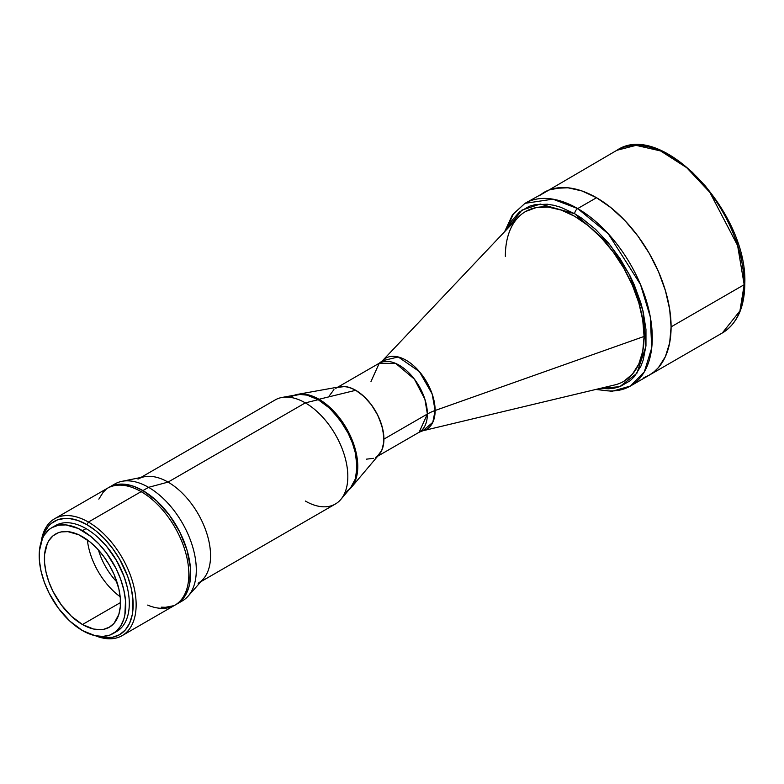 <?xml version="1.0" encoding="UTF-8"?>
<svg xmlns="http://www.w3.org/2000/svg" width="784" height="784" viewBox="0 0 784 784"><rect width="100%" height="100%" fill="white"/><g stroke="black" fill="none" stroke-linecap="round" stroke-linejoin="round"><path stroke-width="1.18" d="M335.797 388.315A39.866 23.02 60 0 1 366.52 398.997A39.866 23.02 60 0 1 383.925 439.118L427.378 414.03A39.866 23.02 -120 0 0 409.973 373.909A39.866 23.02 -120 0 0 379.25 363.227L370.999 381.485M505.347 256.378A98.088 56.624 60 0 1 525.662 211.474A98.088 56.624 60 0 1 601.24 237.758A98.088 56.624 60 0 1 644.056 336.463L435.14 410.493L644.056 336.463A98.088 56.624 -120 0 0 595.703 232.221A98.088 56.624 -120 0 0 518.067 217.491L382.445 360.738A41.023 23.687 60 0 1 414.912 366.892A41.023 23.687 60 0 1 435.14 410.493A42.189 24.353 0 0 0 427.378 414.03A42.189 24.353 180 0 1 435.14 410.493L432.788 422.351L422.87 430.769L419.117 432.278L427.378 414.03L424.889 399.232L414.393 379.133L395.783 363.472L379.25 363.227L337.855 387.129M379.25 363.227L382.445 360.738L398.252 356.965L419.352 371.567L432.121 393.882L435.14 410.493A41.023 23.687 60 0 1 422.87 430.769L614.734 384.934A98.088 56.624 -120 0 0 644.056 336.463L644.056 336.463A98.088 56.624 60 0 1 623.741 381.367L632.384 374.203L638.793 364.05L642.743 351.31L644.076 336.454L642.743 320.058L638.793 302.761L632.384 285.219L623.76 268.099L613.245 252.076L601.259 237.748L588.245 225.674L574.711 216.325L561.187 210.053L548.173 207.103L536.187 207.584L525.672 211.474M377.721 456.18L419.117 432.278A39.866 23.02 -120 0 0 427.378 414.03L383.925 439.118A39.866 23.02 60 0 1 375.663 457.366M351.428 487.325L379.309 454.299A39.866 23.02 -120 0 0 380.534 421.694A39.866 23.02 -120 0 0 355.73 390.295L363.913 396.42L371.391 404.818L377.525 414.775L381.779 425.428L383.788 435.845L383.788 442.235L381.779 450.339L377.525 456.072L381.779 450.339L383.376 445.155L383.925 439.118L382.71 428.966L379.172 418.293L375.663 411.335L371.391 404.818L363.913 396.42L358.494 392.049L352.967 388.854L347.547 386.973L342.441 386.463L337.845 387.355L344.94 386.541L350.232 387.747L355.73 390.295L318.99 399.272A54.841 31.664 60 0 1 353.114 442.47A54.841 31.664 60 0 1 351.428 487.325A54.841 31.664 60 0 1 349.017 489.735A54.841 31.664 -120 0 0 354.035 445.106A54.841 31.664 -120 0 0 318.99 399.272L318.245 399.703A54.841 31.664 60 0 1 354.074 448.036A54.841 31.664 60 0 1 345.666 491.98M333.935 389.609L329.682 395.352L333.935 389.609M366.52 459.15L373.615 458.326L366.52 459.15M671.094 326.879L744.183 284.69A105.468 60.887 -120 0 0 698.142 178.546A105.468 60.887 -120 0 0 616.871 150.293L636.079 145.354L660.589 150.94L686.696 167.678L709.843 192.354L737.607 245.539L744.183 284.69A2.107 1.215 0 0 0 744.8 283.828A2.107 1.215 180 0 1 744.183 284.69L739.92 310.925L722.338 332.965A105.468 60.887 -120 0 0 744.183 284.69L671.094 326.879A105.468 60.887 60 0 1 649.25 375.164L654.17 371.734L658.531 367.471L665.42 356.553L669.663 342.853L671.094 326.879L669.663 309.249L665.42 290.648L658.531 271.783L649.25 253.379L637.951 236.141L625.064 220.745L611.069 207.77L596.526 197.715L581.973 190.963L567.979 187.788L555.092 188.307L549.212 189.944L543.792 192.492A105.468 60.887 60 0 1 625.064 220.745A105.468 60.887 60 0 1 671.094 326.879L669.663 309.249L665.42 290.648L658.531 271.783L649.25 253.379L637.951 236.141L625.064 220.745L611.069 207.77L596.526 197.715A105.468 60.887 -120 0 0 543.792 192.492L538.873 195.912L616.871 150.293C661.235 119.805 747.985 212.337 744.8 283.828C744.575 307.436 737.087 323.812 722.338 332.965L649.25 375.164L654.17 371.734L658.531 367.471L665.42 356.553L669.663 342.853L671.094 326.879M671.094 156.379L678.258 160.916L692.311 172.255L705.551 186.229L717.458 202.301M722.779 210.935L731.864 228.967M735.549 238.199L741.037 256.652L743.83 274.488M744.183 282.965A2.107 1.215 180 0 1 744.8 283.828M595.732 389.472L612.137 391.275L630.434 386.032L644.311 371.861L651.729 347.841L650.289 316.873L640.489 284.484L608.315 233.848L577.7 208.573L596.526 197.715L577.7 208.573L552.838 199.156L524.966 203.35A105.468 60.887 60 0 1 577.7 208.573A4.214 2.44 120 0 0 574.711 213.748L560.746 207.27L553.935 205.31L547.32 204.222L534.943 204.712L529.298 206.29L519.371 212.013L511.58 220.99L507.836 228.301L521.889 210.122L540.303 204.056L574.711 213.748A4.214 2.44 -60 0 1 577.7 208.573A105.468 60.887 60 0 1 646.594 301.517A105.468 60.887 60 0 1 630.434 386.032L649.25 375.164L643.831 377.702L649.25 375.164A105.468 60.887 -120 0 0 665.42 290.648A105.468 60.887 -120 0 0 596.526 197.715L581.973 190.963L567.979 187.788L561.364 187.582L549.212 189.944L524.966 203.35L513.54 213.748L505.749 230.506M290.825 396.988A54.841 31.664 60 0 1 318.245 399.703L306.995 395.136L299.968 394.44L293.647 395.665L299.968 394.44L306.995 395.136L318.245 399.703L325.811 404.936L333.092 411.678L342.853 424.075L348.223 433.385L352.447 443.117L355.358 452.907L356.838 462.374L356.838 471.155L355.358 478.906L350.497 487.981L355.358 478.906L357.024 466.872L355.358 452.907L352.447 443.117L348.223 433.385L339.795 419.685L329.505 408.131L318.245 399.703L318.99 399.272A54.841 31.664 -120 0 0 294.451 395.214A54.841 31.664 60 0 1 297.734 394.332A54.841 31.664 60 0 1 318.99 399.272L355.73 390.295A39.866 23.02 -120 0 0 340.276 386.698L297.734 394.332M340.873 499.379L350.683 487.756A54.841 31.664 -120 0 0 352.369 442.891A54.841 31.664 -120 0 0 318.245 399.703L305.319 402.868A60.113 34.712 60 0 1 342.716 450.212A60.113 34.712 60 0 1 340.873 499.379A60.113 34.712 60 0 1 305.319 501.035M200.988 581.601L335.376 504.014A60.113 34.712 -120 0 0 344.588 455.837A60.113 34.712 -120 0 0 305.319 402.868L168.05 482.111A60.113 34.712 60 0 1 207.329 535.09A60.113 34.712 60 0 1 198.107 583.257M188.101 596.154L203.262 579.033A60.113 34.712 -120 0 0 205.594 529.857A60.113 34.712 -120 0 0 168.05 482.111L148.568 487.334A67.502 38.975 60 0 1 190.728 540.95A67.502 38.975 60 0 1 188.101 596.154A67.502 38.975 60 0 1 179.379 602.328M174.861 605.209L182.319 600.907A67.502 38.975 -120 0 0 192.668 546.811A67.502 38.975 -120 0 0 148.568 487.334L141.12 491.637A67.502 38.975 60 0 1 185.21 551.123A67.502 38.975 60 0 1 174.861 605.209A67.502 38.975 60 0 1 147.617 605.101M107.369 488.295A67.502 38.975 60 0 1 141.12 491.637L148.568 487.334A67.502 38.975 -120 0 0 114.817 483.993L107.369 488.295M112.112 485.825A67.502 38.975 60 0 1 121.824 481.356A67.502 38.975 60 0 1 148.568 487.334L168.05 482.111A60.113 34.712 -120 0 0 144.236 476.79L121.824 481.356M137.994 479.132A60.113 34.712 60 0 1 168.05 482.111L305.319 402.868A60.113 34.712 -120 0 0 275.262 399.889L140.865 477.476M282.024 397.439A60.113 34.712 60 0 1 305.319 402.868L318.245 399.703A54.841 31.664 -120 0 0 296.999 394.754L282.024 397.439M630.434 386.032A105.468 60.887 60 0 1 597.31 389.099M574.711 213.748L610.462 245.421L629.327 274.488L642.919 310.65L645.869 346.616L636.824 373.39L619.732 386.688L600.26 388.394L608.462 388.805L614.489 388.109L620.134 386.541L630.062 380.808L634.246 376.712L640.861 366.236L643.223 359.964L645.967 345.656L645.967 329.447L643.223 311.973L640.861 302.967L634.246 284.857L630.062 275.919L620.134 258.73L608.462 242.991L595.497 229.3L581.738 218.197L574.711 213.748M127.282 587.343A59.584 34.408 -120 0 0 99.049 538.432L106.791 546.595L116.728 560.834L124.088 576.554L127.282 587.343M88.416 522.066L86.926 524.643A65.386 37.75 60 0 1 132.849 598.339A65.386 37.75 60 0 1 97.608 636.147L104.625 637.578L112.612 637.255L119.619 634.668L125.371 629.895L129.644 623.133L132.28 614.636L132.947 599.368L131.173 588.078L127.704 576.407L119.619 559.159L112.612 548.477L104.625 538.922L95.952 530.876L86.926 524.643L88.416 522.066A67.502 38.975 60 0 1 132.516 581.542A67.502 38.975 60 0 1 122.167 635.628A67.502 38.975 60 0 1 95.53 635.775A67.502 38.975 -120 0 0 136.014 600.534A67.502 38.975 -120 0 0 88.416 522.066L142.923 490.598L88.416 522.066A67.502 38.975 -120 0 0 41.229 541.715A67.502 38.975 60 0 1 54.674 518.714A67.502 38.975 60 0 1 88.416 522.066M122.167 635.628L176.665 604.16A67.502 38.975 -120 0 0 187.013 550.074A67.502 38.975 -120 0 0 142.923 490.598L133.613 486.276L124.656 484.247L116.404 484.571L109.172 487.256A67.502 38.975 -120 0 1 142.923 490.598L156.771 500.966L169.432 515.196L179.81 532.042L187.013 550.074L190.424 567.734L189.728 583.482L188.591 588.078L185.014 595.987L182.603 599.241L176.674 604.16M106.026 489.441L103.233 492.176L98.823 499.163M161.181 607.169L165.424 607.306L173.195 605.797M41.944 539.725A65.386 37.75 60 0 1 86.926 524.643L77.91 520.458L69.237 518.489L65.131 518.361L57.595 519.831L51.185 523.526L48.481 526.182L44.208 532.944L41.944 539.725M82.457 530.67A61.172 35.319 60 0 1 122.412 584.58A61.172 35.319 60 0 1 113.043 633.59A61.172 35.319 60 0 1 82.457 630.561L69.894 621.163L58.428 608.276L49.02 592.998L44.306 582.14L41.062 571.222L39.406 560.658L39.406 550.868L42.493 538.432L44.306 535.051L49.02 529.631L51.871 527.642L58.428 525.211L65.905 524.917L78.214 528.465L90.895 536.501L99.009 544.027L106.487 552.965L115.895 568.233L120.599 579.102L123.843 590.019L125.499 600.573L124.881 614.852L123.843 619.017L120.599 626.191L115.895 631.61L109.897 635.069L102.841 636.441L95.011 635.667L82.457 630.561A61.172 35.319 60 0 1 42.493 576.661A61.172 35.319 60 0 1 51.871 527.642A61.172 35.319 60 0 1 82.457 530.67L86.034 528.602L82.457 530.67M113.043 633.59L116.62 631.532A61.172 35.319 -120 0 0 125.999 582.512A61.172 35.319 -120 0 0 86.034 528.602A61.172 35.319 -120 0 0 55.448 525.574L51.871 527.642M87.367 539.902A53.792 31.056 -120 0 0 120.168 596.722A53.792 31.056 60 0 1 87.367 539.902M82.457 624.534A53.792 31.056 60 0 1 47.314 577.142A53.792 31.056 60 0 1 55.556 534.041A53.792 31.056 60 0 1 82.457 536.697A53.792 31.056 60 0 1 117.59 584.1A53.792 31.056 60 0 1 109.348 627.2A53.792 31.056 60 0 1 82.457 624.534L120.491 602.573L82.457 624.534L93.492 629.023L100.381 629.699L103.586 629.336L109.348 627.2L114.082 623.28L118.854 614.382L120.305 606.777L120.305 598.163L118.854 588.882L114.082 574.476L109.348 565.088L103.586 556.297L97.01 548.447L89.876 541.832L78.723 534.757L67.894 531.64L61.328 531.905L58.33 532.738L53.057 535.786L48.912 540.548L47.314 543.528L44.6 554.464L44.6 563.069L46.06 572.349L48.912 581.953L53.057 591.508L61.328 604.934L71.413 616.273L82.457 624.534M98.451 550.005A47.461 27.401 -120 0 0 116.963 582.071A47.461 27.401 60 0 1 98.451 550.005M524.966 203.35L512.432 214.875L504.631 231.682M54.674 518.714L109.172 487.256"/></g></svg>
